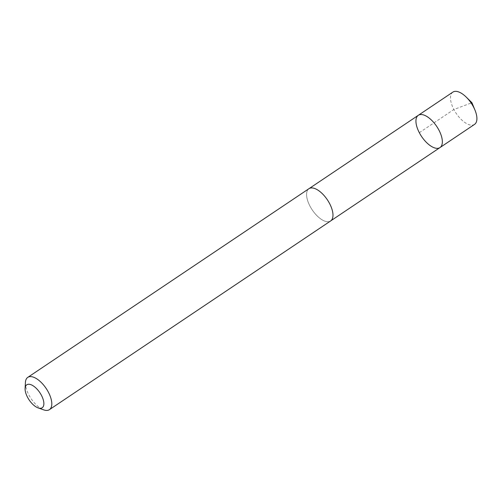 <?xml version="1.0" encoding="UTF-8"?>
<svg xmlns="http://www.w3.org/2000/svg" width="502" height="502" viewBox="0 0 502 502"><rect width="100%" height="100%" fill="white"/><g stroke="black" fill="none" stroke-linecap="round" stroke-linejoin="round"><path stroke-width="0.38" stroke-dasharray="2.51 1.88" d="M452.867 92.111A19.44 9.099 -123.9 0 0 453.168 108.087A19.44 9.099 -123.9 0 0 468.021 124.289A19.44 9.099 -123.9 0 0 474.534 124.396M315.457 188.802A19.427 9.092 -123.9 0 0 308.956 188.702A19.427 9.092 -123.9 0 0 309.257 204.665A19.427 9.092 -123.9 0 0 324.097 220.855A19.427 9.092 -123.9 0 0 330.605 220.962A19.427 9.092 -123.9 0 0 330.303 204.998A19.427 9.092 -123.9 0 0 315.457 188.802M439.972 147.582A19.434 9.092 56.1 0 1 421.592 136.506A19.434 9.092 56.1 0 1 418.31 115.303M309.232 188.514L308.956 188.702A19.44 9.099 -123.9 0 0 309.245 204.659A19.44 9.099 -123.9 0 0 324.104 220.867A19.44 9.099 -123.9 0 0 330.611 220.968L330.874 220.773M25.414 382.505A19.44 9.099 -123.9 0 0 42.921 409.55A19.44 9.099 -123.9 0 0 43.787 409.889M419.314 132.691L453.877 109.499L471.146 103.023"/><path stroke-width="0.75" d="M424.817 115.41A19.434 9.092 56.1 0 1 439.67 131.612A19.434 9.092 56.1 0 1 439.972 147.582A19.434 9.092 56.1 0 1 421.592 136.506A19.434 9.092 56.1 0 1 418.31 115.303A19.434 9.092 56.1 0 1 424.817 115.41A19.434 9.092 56.1 0 1 439.67 131.612A19.434 9.092 56.1 0 1 439.972 147.582L474.534 124.396A19.44 9.099 -123.9 0 0 474.948 110.038A19.44 9.099 -123.9 0 0 466.308 97.168A19.44 9.099 -123.9 0 0 459.38 92.217A19.44 9.099 -123.9 0 0 452.867 92.111L418.31 115.303A19.434 9.092 56.1 0 1 424.817 115.41M38.171 407.925L43.787 409.889A19.44 9.099 -123.9 0 0 49.428 409.651L330.611 220.968A19.44 9.099 -123.9 0 0 327.329 199.758A19.44 9.099 -123.9 0 0 308.95 188.689L27.767 377.372A19.44 9.099 -123.9 0 0 25.414 382.505L25.1 388.448A13.83 6.47 -123.9 0 0 37.556 407.687A13.83 6.47 -123.9 0 0 38.171 407.925A13.83 6.47 -123.9 0 0 43.574 401.023A13.83 6.47 -123.9 0 0 33.534 386.063A13.83 6.47 -123.9 0 0 25.1 388.448M49.428 409.651A19.44 9.099 -123.9 0 0 46.153 388.448A19.44 9.099 -123.9 0 0 27.767 377.372M471.146 103.023L471.936 102.728L466.308 97.168M471.936 102.728L474.948 110.038M330.874 220.773L439.972 147.582M309.232 188.514L418.31 115.303"/></g></svg>
